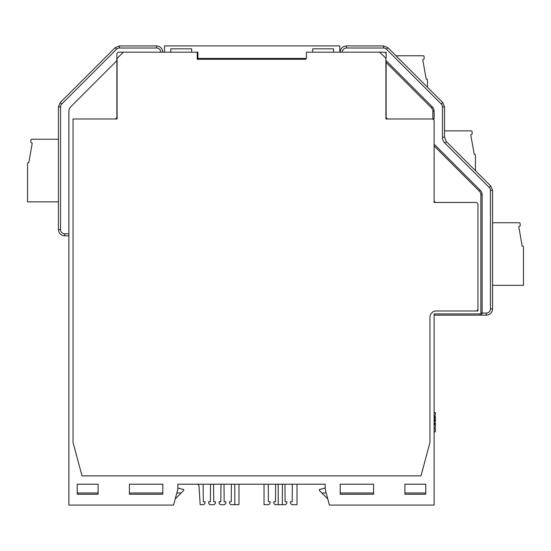 <?xml version="1.0" encoding="UTF-8"?>
<svg xmlns="http://www.w3.org/2000/svg" width="551" height="551" viewBox="0 0 551 551"><rect width="100%" height="100%" fill="white"/><g stroke="black" fill="none" stroke-linecap="round" stroke-linejoin="round"><path stroke-width="0.83" d="M480.038 315.158L434.119 315.158L480.038 315.158L480.479 315.11L480.038 315.158L480.038 313.905A0.833 0.833 -57.6 0 0 480.871 313.071L480.871 194.758A5.007 5.007 0 0 0 479.404 191.218L480.293 190.329L434.119 144.162L480.293 190.329A6.261 6.261 0 0 1 482.125 194.758L482.125 313.071A2.087 2.087 -57.6 0 1 480.038 315.158A2.087 2.087 -57.6 0 0 482.125 313.071L486.299 313.071L486.299 315.158L480.038 315.158M434.119 313.905L480.038 313.905L434.119 313.905L434.119 505.081L329.422 505.081L325.173 489.219L325.173 484.212L177.821 484.212L184.006 484.212L177.821 484.212L177.821 488.014L183.669 489.577L183.669 490.473L175.225 498.917M77.223 484.212L98.092 484.212L77.223 484.212L77.223 494.233L98.092 494.233L98.092 484.212M129.402 484.212L162.793 484.212L129.402 484.212L129.402 494.233L162.793 494.233L162.793 484.212M77.223 492.98L98.092 492.98M129.402 492.98L162.793 492.98M176.816 492.98L181.162 492.98M114.794 118.968A2.087 2.087 0 0 0 116.881 116.881L116.881 60.672L70.707 106.846A6.261 6.261 0 0 0 68.875 111.274L68.875 505.081L173.572 505.081L177.821 489.219L177.821 484.212M386.12 52.18L386.12 55.1L386.12 52.18M305.764 58.44L305.764 59.274L197.23 59.274L197.23 52.18L197.912 52.18L197.912 58.44L197.23 58.44M379.646 52.18L384.033 52.18A2.087 2.087 0 0 1 386.12 54.267L386.12 58.44L379.646 52.18L306.439 52.18L306.439 58.44L197.912 58.44M477.951 308.891A2.087 2.087 0 0 1 475.864 310.984L477.951 310.984L477.951 204.538A2.087 2.087 0 0 0 475.864 202.451L434.119 202.451L434.119 121.055A2.087 2.087 0 0 0 432.032 118.968L385.907 118.968L385.907 58.44M436.206 310.984L475.864 310.984L436.206 310.984A6.261 6.261 0 0 0 429.945 317.245L429.945 442.467L420.998 475.864L81.996 475.864L73.049 442.467L73.049 118.968L117.087 118.968L117.087 58.44L123.348 52.18L197.912 52.18M432.287 106.846L386.12 60.672L432.287 106.846A6.261 6.261 0 0 1 434.119 111.274L434.119 118.968L432.866 118.968L432.866 111.274A5.007 5.007 0 0 0 431.399 107.727L432.287 106.846A6.261 6.261 0 0 1 434.119 111.274L432.866 111.274M436.206 202.451A2.087 2.087 0 0 1 434.119 200.364M425.771 494.233L425.771 484.212L404.902 484.212L404.902 494.233L425.771 494.233M373.592 494.233L373.592 484.212L340.201 484.212L340.201 494.233L373.592 494.233M116.881 60.672L116.881 54.267A2.087 2.087 0 0 1 118.968 52.18L123.348 52.18M326.178 492.98L321.832 492.98L319.332 490.473L319.332 489.577L325.173 488.014M373.592 492.98L340.201 492.98M425.771 492.98L404.902 492.98M327.769 498.917L321.832 492.98M388.207 118.968A2.087 2.087 0 0 1 386.12 116.881L386.12 60.672M385.907 118.968L432.866 118.968M434.119 431.757L435.373 431.757L434.119 432.032M435.373 431.757L435.373 429.112L434.119 429.112M434.119 427.996L435.373 427.996L435.373 422.851L434.119 422.851M435.373 422.989L434.119 422.989M435.373 424.663L434.119 424.663M435.373 423.967L434.119 423.967M435.373 423.409L434.119 423.409M434.119 421.598L435.373 421.598L434.119 421.735M435.373 421.598L434.119 421.322M435.373 421.322L435.373 420.764L434.119 420.764M435.373 420.764L435.373 420.206L434.119 420.206M435.373 420.206L435.373 419.511L434.119 419.511M435.373 419.511L435.373 418.257L434.119 418.257M435.373 418.257L435.373 417.562L434.119 417.562M435.373 417.562L435.373 417.004L434.119 417.004M435.373 417.004L435.373 416.453L434.119 416.453M435.373 416.453L434.119 416.308M434.119 412.554L435.373 412.554L435.373 415.199L434.119 415.199M435.373 412.554L434.119 412.279M426.605 79.144L426.192 79.144L426.605 79.144A0.833 0.833 0 0 1 427.445 79.978L427.445 87.244M422.769 59.722L426.192 79.144L422.769 59.722L424.187 58.902L424.084 56.567A0.833 0.833 0 0 0 423.251 55.768L396.431 55.768M58.44 139.251L31.744 139.251A0.833 0.833 0 0 0 30.911 140.05L30.808 142.385L32.227 143.205L28.804 162.628L28.383 162.628A0.833 0.833 0 0 0 27.55 163.461L27.55 201.866L58.44 201.866M213.574 484.212L213.719 501.741L215.393 501.741L215.393 503.414L214.139 504.668L209.965 504.668L208.712 503.414L208.712 501.741L210.379 501.741L210.523 484.212M203.14 484.212L203.285 501.741L204.958 501.741L204.958 503.414L203.705 504.668L200.158 504.668L199.021 486.175A2.087 2.087 0 0 0 196.941 484.212M224.016 484.212L224.154 501.741L225.827 501.741L225.827 503.414L224.574 504.668L220.4 504.668L219.146 503.414L219.146 501.741L220.82 501.741L220.958 484.212M234.802 484.212L234.802 504.668L230.835 504.668L229.581 503.414L229.581 501.741L231.255 501.741L231.399 484.212M234.802 504.668L238.976 504.668L238.976 484.212M296.996 484.212L296.996 504.668L291.782 504.668L290.529 503.414L290.529 501.741L292.195 501.741L292.34 484.212M284.957 484.212L285.101 501.741L286.768 501.741L286.768 503.414L285.521 504.668L282.387 504.668L282.387 484.212M275.645 484.212L275.5 501.741L273.833 501.741L273.833 503.414L275.08 504.668L282.387 504.668M268.261 484.212L268.406 501.741L270.073 501.741L270.073 503.414L268.819 504.668L264.019 504.668L264.019 484.212M278.214 504.668L278.214 484.212M184.006 484.212L195.984 484.212M301.17 484.212L325.173 484.212M475.864 202.451L434.119 202.451L434.119 145.932L479.404 191.218M339.836 52.18L339.836 45.919L164.515 45.919L164.515 52.18M170.776 52.18L170.776 48.839L191.652 48.839L191.652 52.18M312.699 52.18L312.699 48.839L333.575 48.839L333.575 52.18M492.56 222.735L519.256 222.735A0.833 0.833 0 0 1 520.089 223.534L520.192 225.869L518.773 226.688L522.196 246.111L522.617 246.111A0.833 0.833 0 0 1 523.45 246.951L523.45 285.349L492.56 285.349M28.383 162.628L28.804 162.628L32.227 143.205M41.869 139.251L31.744 139.251M424.187 58.902L424.084 56.567M413.126 55.768L423.251 55.768M444.554 130.862L471.257 130.862A0.833 0.833 0 0 1 472.09 131.661L472.193 133.996L470.768 134.816L474.191 154.239L474.611 154.239A0.833 0.833 0 0 1 475.444 155.072L475.444 170.727M442.467 106.949L444.554 106.949L444.554 137.24L442.467 137.24L442.467 106.949A4.174 4.174 0 0 0 441.248 104.001L386.478 49.225A4.174 4.174 0 0 0 383.524 48.006L346.462 48.006A4.174 4.174 0 0 0 342.288 52.18M442.467 137.24A8.348 8.348 0 0 0 444.919 143.15L489.254 187.485A4.174 4.174 0 0 1 490.473 190.432L490.473 308.897A4.174 4.174 0 0 1 486.299 313.071M68.875 233.755L64.701 233.755A4.174 4.174 0 0 1 60.527 229.581L60.527 106.949A4.174 4.174 0 0 1 61.746 104.001L116.523 49.225A4.174 4.174 0 0 1 119.471 48.006L156.532 48.006A4.174 4.174 0 0 1 160.706 52.18M156.532 48.006L156.532 45.919L119.471 45.919L119.471 48.006M116.523 49.225L115.042 47.751L119.471 45.919L115.042 47.751L60.273 102.52L61.746 103.994M60.527 106.949L58.44 106.949L60.273 102.52L115.042 47.751L119.471 45.919L115.042 47.751L60.273 102.52L58.44 106.949L58.44 229.581L60.527 229.581M64.701 233.755L64.701 235.842C60.899 235.477 58.812 233.383 58.44 229.581C58.812 233.383 60.899 235.477 64.701 235.842L68.875 235.842M480.293 190.329A6.261 6.261 0 0 1 482.125 194.758L480.871 194.758M480.871 313.071L482.125 313.071M386.12 62.449L431.399 107.727M386.478 49.225L387.952 47.751L383.524 45.919L346.462 45.919C342.66 46.291 340.573 48.378 340.201 52.18C340.573 48.378 342.66 46.291 346.462 45.919C342.66 46.291 340.573 48.378 340.201 52.18C340.573 48.378 342.66 46.291 346.462 45.919L346.462 48.006M441.248 104.001L442.722 102.52L444.554 106.949L442.722 102.52L444.554 106.949L442.722 102.52L387.952 47.751L383.524 45.919L383.524 48.006M444.554 137.24L446.393 141.669L444.912 143.15M490.473 190.432L492.56 190.432L490.727 186.004L489.254 187.485M490.727 186.004L492.56 190.432L490.727 186.004L446.393 141.669L490.727 186.004L492.56 190.432L492.56 308.891C492.188 312.699 490.101 314.786 486.299 315.158C490.101 314.786 492.188 312.699 492.56 308.891L490.473 308.891M162.793 52.18C162.421 48.378 160.334 46.291 156.532 45.919C160.334 46.291 162.421 48.378 162.793 52.18C162.421 48.378 160.334 46.291 156.532 45.919C160.334 46.291 162.421 48.378 162.793 52.18M387.952 47.751L383.524 45.919L387.952 47.751M486.299 315.158C490.101 314.786 492.188 312.699 492.56 308.891C492.188 312.699 490.101 314.786 486.299 315.158M58.44 106.949L60.273 102.52L58.44 106.949M64.701 235.842C60.899 235.477 58.812 233.383 58.44 229.581C58.812 233.383 60.899 235.477 64.701 235.842"/></g></svg>
